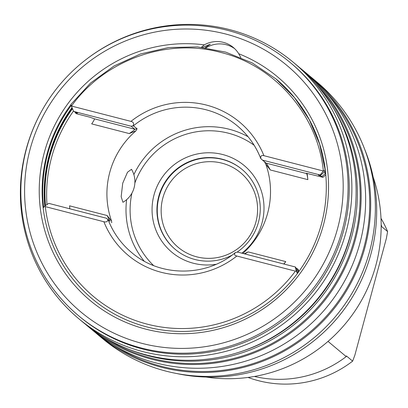 <?xml version="1.0" encoding="UTF-8"?>
<svg xmlns="http://www.w3.org/2000/svg" width="408" height="408" viewBox="0 0 408 408"><rect width="100%" height="100%" fill="white"/><g stroke="black" fill="none" stroke-linecap="round" stroke-linejoin="round"><path stroke-width="0.61" d="M263.91 155.683L323.371 171.023C317.847 115.107 275.16 65.657 220.657 52.403C166.561 37.638 104.468 60.088 71.482 106.039L130.948 121.38A86.838 85.598 129.9 0 1 263.91 155.683C261.426 155.045 260.396 156.029 260.819 158.625L262.502 160.114L320.117 174.981L323.371 171.023M71.012 104.54A143.285 141.234 129.9 0 0 43.156 207.937L44.803 206.02L48.782 203.373L106.396 218.234L109.987 221.238L107.131 215.521L111.583 221.146A82.498 81.314 129.9 0 1 135.951 130.825L137.093 128.744L133.151 125.689C134.161 123.451 133.426 122.012 130.948 121.38M71.482 106.039L70.967 104.361L90.607 82.987L114.107 65.948L140.48 53.968L168.647 47.532L197.457 46.905L225.711 52.112L252.256 62.944L276.002 78.958L294.556 97.721L309.259 119.677L319.591 144.049L325.181 169.942L323.442 171.105M276.068 79.009A143.285 141.234 -50.1 0 1 276.114 79.05A143.285 141.234 -50.1 0 1 325.298 170.039L325.181 169.942M234.677 48.685A26.051 25.678 -50.1 0 0 205.999 47.853M205.066 47.726L210.329 44.197L202.439 47.394M201.297 47.348L204.311 44.849A26.051 25.678 -50.1 0 1 233.315 47.461A26.051 25.678 -50.1 0 1 238.706 53.723A145.891 143.805 129.9 0 1 281.53 294.321A145.891 143.805 129.9 0 1 45.67 233.473A145.891 143.805 129.9 0 1 204.311 44.849M240.837 57.548L238.706 53.723M324.778 171.457A140.678 138.669 129.9 0 1 325.064 173.905L325.655 173.38M44.788 206.035A143.285 141.234 129.9 0 1 72.022 107.59M45.181 205.77A143.285 141.234 -50.1 0 1 49.577 155.678A143.285 141.234 129.9 0 1 72.287 108.222M72.486 108.696A143.285 141.234 129.9 0 0 49.914 155.958A143.285 141.234 -50.1 0 0 45.477 205.571M73.471 111.073A143.285 141.234 129.9 0 0 51.602 157.371A143.285 141.234 -50.1 0 0 46.976 204.576M244.162 253.776L248.186 251.915L244.774 253.934M262.502 160.114L266.098 163.118C266.485 163.261 267.888 165.541 270.3 169.963L265.853 164.337A82.498 81.314 129.9 0 1 242.867 253.439M325.788 174.808L322.927 177.327L306.173 173.232A120.707 118.978 129.9 0 1 306.199 173.273L306.535 173.553C306.995 174.109 307.438 176.144 307.867 179.653A120.707 118.978 -50.1 0 0 307.091 173.308M135.951 130.825L129.244 133.569C133.319 130.841 135.175 129.397 134.808 129.249L131.218 126.245L133.151 125.689M283.968 264.047A120.707 118.978 -50.1 0 0 285.753 261.605L283.815 264.007M69.783 208.789L69.564 205.831L107.131 215.521M44.803 206.02L45.303 206.621A140.673 138.664 -50.1 0 0 147.339 324.176A140.673 138.664 -50.1 0 0 295.397 271.142L296.285 270.897L295.3 266.97L237.686 252.103L235.503 252.455C233.906 254.204 234.35 255.398 236.829 256.03A86.838 85.598 129.9 0 1 103.872 221.733C106.355 222.37 107.676 221.631 107.829 219.519L110.027 221.264M111.721 222.778L111.583 221.146M122.93 202.291L121.166 196.671L122.726 183.202L127.51 172.227L131.504 169.305A23.878 23.878 0 0 1 122.93 202.291M126.628 199.665A82.498 81.314 -50.1 0 0 144.151 261.11M248.089 136.751A82.498 81.314 -50.1 0 0 133.87 174.634M264.364 161.578L265.853 164.337M241.781 253.164A56.447 55.636 -50.1 0 0 262.043 222.819A56.447 55.636 -50.1 0 0 222.697 154.525A56.447 55.636 -50.1 0 0 154.015 194.947A56.447 55.636 -50.1 0 0 216.097 264.292M236.987 252.215A52.102 51.357 -50.1 0 0 258.453 222.217A52.102 51.357 -50.1 0 0 242.005 169.376A52.102 51.357 -50.1 0 0 158.727 196.488A52.102 51.357 -50.1 0 0 175.175 249.329A52.102 51.357 -50.1 0 0 231.831 255.281M129.244 133.569L91.678 123.879C93.697 121.003 94.595 119.314 94.37 118.815L89.974 117.229L76.408 113.73L75.383 112.873L75.159 112.113M306.535 173.553L266.108 163.129M322.927 177.327L321.902 176.47L318.357 175.119L320.581 175.369L320.117 174.981M325.064 173.905L321.902 176.47M320.581 175.369L325.4 170.911M71.395 106.08L73.603 111.384L77.602 113.138L75.383 112.873M325.298 170.039A143.285 141.234 129.9 0 1 297.376 273.523A143.285 141.234 -50.1 0 1 146.997 326.971A143.285 141.234 -50.1 0 1 43.156 207.937M43.6 207.417A143.285 141.234 129.9 0 1 71.242 105.458M73.603 111.384L131.218 126.245M296.285 270.897L297.376 273.523M295.3 266.97L295.759 267.357L297.651 273.156M295.397 271.142L236.829 256.03M103.872 221.733L45.303 206.621M106.396 218.234L107.829 219.519M295.984 268.117L298.105 269.316L298.855 271.514M297.08 268.459L298.498 272.35M30.151 149.048A160.65 158.355 129.9 0 1 225.634 33.997A160.65 158.355 129.9 0 1 337.625 228.368A160.65 158.355 -50.1 0 1 142.147 343.414A160.65 158.355 -50.1 0 1 30.151 149.048M26.561 148.441A164.995 162.634 129.9 0 1 290.261 62.577A164.995 162.634 129.9 0 1 342.343 229.908A164.995 162.634 -50.1 0 1 78.637 315.772A164.995 162.634 -50.1 0 1 26.561 148.441M78.637 315.772L79.835 316.771A164.995 162.634 -50.1 0 0 343.541 230.908A164.995 162.634 -50.1 0 0 291.46 63.582L290.261 62.577M86.552 59.155A167.163 164.776 129.9 0 1 293.337 62.322L297.549 65.841A167.163 164.776 129.9 0 1 350.314 235.37A167.163 164.776 -50.1 0 1 83.14 322.366L78.928 318.847A167.163 164.776 -50.1 0 1 26.163 149.313A167.163 164.776 129.9 0 1 39.122 115.903M293.337 62.322A167.163 164.776 129.9 0 1 346.101 231.851A167.163 164.776 -50.1 0 1 78.928 318.847M354.792 212.655A164.995 162.634 129.9 0 1 350.202 236.477A164.995 162.634 -50.1 0 1 237.782 352.645M128.505 349.151A166.296 163.919 -50.1 0 0 351.614 236.941A166.296 163.919 129.9 0 0 331.959 105.728M103.622 336.947A166.296 163.919 -50.1 0 0 354.425 239.287A166.296 163.919 -50.1 0 0 315.537 83.411M300.053 67.978A167.163 164.776 129.9 0 1 302.603 70.064A167.163 164.776 129.9 0 1 355.368 239.593A167.163 164.776 -50.1 0 1 88.194 326.589A167.163 164.776 -50.1 0 1 85.69 324.452M88.194 326.589L92.682 330.342A167.163 164.776 -50.1 0 0 359.856 243.346A167.163 164.776 129.9 0 0 307.091 73.817L302.603 70.064M113.164 344.923A166.296 163.919 -50.1 0 0 363.967 247.263A166.296 163.919 -50.1 0 0 325.079 91.387M95.232 332.428A167.163 164.776 -50.1 0 0 97.736 334.565A167.163 164.776 -50.1 0 0 364.91 247.569A167.163 164.776 129.9 0 0 312.145 78.04A167.163 164.776 129.9 0 0 309.595 75.954M97.736 334.565L102.403 338.462A167.163 164.776 -50.1 0 0 369.577 251.471A167.163 164.776 -50.1 0 0 316.812 81.942L312.145 78.04M364.548 148.956A164.995 162.634 129.9 0 1 370.974 253.837A164.995 162.634 -50.1 0 1 176.827 373.555M206.071 377.063A151.97 149.792 -50.1 0 0 373.192 177.113M328.037 341.404L346.224 356.602A110.288 108.707 129.9 0 1 254.403 376.462M381.174 224.788A110.288 108.707 129.9 0 1 381.551 225.665L381.368 226.348L387.6 231.555L386.391 238.323L354.853 355.21L352.64 361.131L346.407 355.924L346.224 356.602M381.179 225.354L381.551 225.665M352.64 361.131A109.849 108.278 129.9 0 1 248.064 377.436M381.011 218.377A109.849 108.278 129.9 0 1 387.6 231.555M133.503 125.741A82.498 81.314 129.9 0 1 237.354 125.878A82.498 81.314 129.9 0 1 260.773 158.574M285.753 261.605L248.186 251.915M307.867 179.653L270.3 169.963M235.436 252.506C206.152 277.267 160.038 277.226 131.544 252.476A82.498 81.314 129.9 0 1 108.13 219.779M134.864 183.029A78.591 77.464 129.9 0 1 254.138 145.248M153.587 265.552A78.591 77.464 129.9 0 1 131.932 193.132M175.343 249.472A52.102 51.357 129.9 0 1 159.069 196.773A52.102 51.357 129.9 0 1 242.174 169.514M162.838 198.002A48.628 47.935 129.9 0 1 222.013 163.18A48.628 47.935 129.9 0 1 255.913 222.013A48.628 47.935 129.9 0 1 196.743 256.841A48.628 47.935 129.9 0 1 162.838 198.002M94.37 118.815L134.808 129.249L137.093 128.744M237.354 125.878C247.906 134.768 255.704 145.661 260.748 158.559"/></g></svg>
